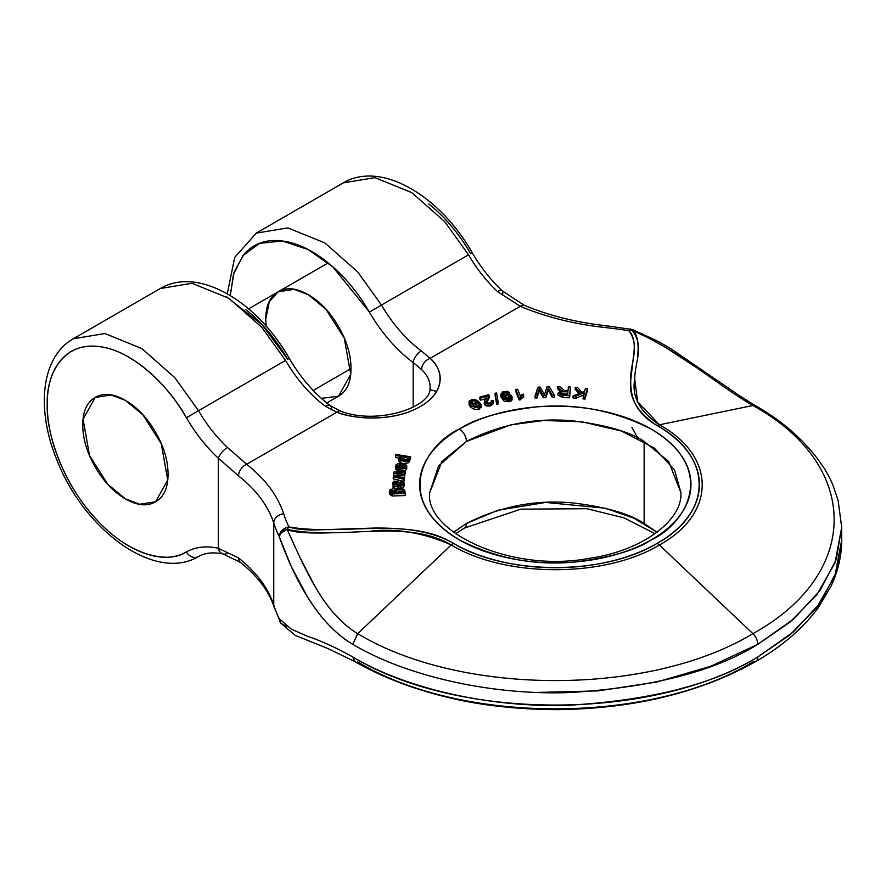 <?xml version="1.0" encoding="UTF-8"?>
<svg xmlns="http://www.w3.org/2000/svg" width="886" height="886" viewBox="0 0 886 886"><rect width="100%" height="100%" fill="white"/><g stroke="black" fill="none" stroke-linecap="round" stroke-linejoin="round"><path stroke-width="1.33" d="M125.402 400.383L142.901 414.836L161.296 443.786L167.72 480.002L155.548 501.83L139.611 504.234L125.402 498.851L107.893 484.398L89.508 455.448L83.085 419.233L95.256 397.404L111.193 395.001L125.402 400.383C137.175 407.183 147.22 417.793 155.548 432.213C163.877 446.633 168.041 460.642 168.041 474.231C168.041 487.832 163.877 497.024 155.548 501.83C147.22 506.637 137.175 505.64 125.402 498.851C113.629 492.051 103.584 481.441 95.256 467.022C86.928 452.602 82.763 438.592 82.763 425.003C82.763 411.403 86.928 402.211 95.256 397.404C103.584 392.598 113.629 393.594 125.402 400.383C113.629 393.594 103.584 392.598 95.256 397.404C86.928 402.211 82.763 411.403 82.763 425.003C82.763 438.592 86.928 452.602 95.256 467.022C103.584 481.441 113.629 492.051 125.402 498.851C137.175 505.64 147.22 506.637 155.548 501.83C163.877 497.024 168.041 487.832 168.041 474.231C168.041 460.642 163.877 446.633 155.548 432.213C147.22 417.793 137.175 407.183 125.402 400.383L142.901 414.836L161.296 443.786L167.72 480.002L155.548 501.83L139.611 504.234L125.402 498.851L107.893 484.398L89.508 455.448L83.085 419.233L95.256 397.404L111.193 395.001L125.402 400.383M315.084 586.598L299.977 557.538L287.031 529.296A10.045 6.124 161.1 0 0 279.223 536.672A10.045 7.908 -25.5 0 1 288.902 526.926A276.354 159.546 180 0 1 283.631 513.736A211.034 121.836 0 0 0 246.673 464.264L227.492 447.474A100.495 58.022 60 0 1 198.508 410.683L174.741 377.569L141.815 348.541L104.88 333.524L73.25 338.784L104.88 333.524L141.815 348.541L174.741 377.569L198.508 410.683L285.558 360.436A100.495 58.022 -120 0 0 325.372 406.286A10.045 4.917 -53.4 0 1 330.345 405.755A10.045 4.917 126.6 0 0 325.372 406.286L336.824 412.223L246.673 464.264L227.492 447.474A100.495 58.022 60 0 1 198.508 410.683L285.558 360.436A100.495 58.022 -120 0 0 325.372 406.286L336.824 412.223A10.045 4.297 -70.5 0 1 340.202 410.96A10.045 4.297 109.5 0 0 336.824 412.223C353.702 419.277 393.539 422.19 420.296 406.541C447.397 391.091 442.358 368.1 430.131 358.354C438.337 366.073 441.527 374.435 439.689 383.428C437.85 392.432 431.393 400.129 420.296 406.541C409.199 412.942 395.854 416.686 380.271 417.738C364.678 418.801 350.203 416.963 336.824 412.223L246.673 464.264A211.034 121.836 180 0 1 283.631 513.736A276.354 159.546 0 0 0 288.902 526.926C294.44 528.831 302.37 529.872 312.703 530.038L374.125 528.056C390.626 527.89 404.836 528.831 416.752 530.869C431.028 533.328 443.244 537.481 453.377 543.328C466.9 551.136 482.493 557.15 500.158 561.37C517.801 565.589 536.163 567.704 555.267 567.704C574.35 567.704 592.712 565.6 610.343 561.392C628.052 557.172 643.679 551.147 657.224 543.328C670.768 535.509 681.201 526.494 688.511 516.272C695.798 506.083 699.442 495.484 699.442 484.465C699.431 473.445 695.776 462.835 688.466 452.646C681.157 442.446 670.735 433.453 657.224 425.645C647.079 419.787 639.891 412.743 635.639 404.492C632.095 397.615 630.478 389.408 630.766 379.884L633.623 355.076C635.273 343.524 633.667 335.395 628.805 330.688A276.354 159.546 0 0 0 605.958 327.643A211.034 121.836 180 0 1 520.281 306.301L430.131 358.354L421.304 350.9A100.495 58.022 60 0 1 381.478 305.05L468.528 254.791A100.495 58.022 -120 0 0 497.511 291.572L520.281 306.301L430.131 358.354A10.045 6.988 133.2 0 0 421.57 369.595A57.778 33.358 180 0 1 429.909 389.851A57.778 33.358 180 0 0 421.57 369.595A10.045 6.988 -46.8 0 1 430.131 358.354L421.304 350.9A10.045 4.917 126.6 0 0 413.186 362.54L413.186 407.183L413.186 362.54L421.57 369.595L413.186 362.54A10.045 4.917 -53.4 0 1 421.304 350.9A100.495 58.022 60 0 1 381.478 305.05L468.528 254.791L444.761 221.677L411.835 192.65L374.9 177.632L343.27 182.881L374.9 177.632L411.835 192.65L444.761 221.677L468.528 254.791A100.495 58.022 -120 0 0 497.511 291.572L520.281 306.301A211.034 121.836 0 0 0 605.958 327.643A276.354 159.546 180 0 1 628.805 330.688A10.045 2.182 -80.9 0 1 630.4 328.972L628.805 330.688C640.633 346.249 629.857 363.614 630.766 379.884C628.573 397.482 637.388 412.743 657.224 425.645C712.975 456.323 713.219 512.529 657.224 543.328A10.045 5.803 60 0 1 659.394 544.979L752.89 633.656C861.236 573.995 861.214 465.15 752.89 405.511L659.394 424.782C716.276 456.113 716.652 513.448 659.394 544.979C716.652 513.448 716.276 456.113 659.394 424.782L752.89 405.511C861.214 465.15 861.236 573.995 752.89 633.656A10.045 5.803 60 0 1 757.818 644.31C714.404 671.389 651.863 687.458 570.174 692.52C491.176 695.565 406.187 676.129 352.783 644.31C344.289 639.448 335.905 632.582 327.61 623.711C321.241 616.977 314.43 607.896 307.209 596.455L291.284 566.486L279.223 536.672A286.399 165.35 180 0 1 273.752 523.006L273.752 605.049A286.399 165.35 0 0 0 279.223 618.727L291.284 629.104L307.209 636.203C321.396 640.955 336.591 647.865 352.783 656.969C406.187 688.787 491.176 708.213 570.174 705.167C651.863 700.106 714.404 684.036 757.818 656.969L789.814 634.963L816.659 607.663L835.011 575.557L841.7 540.039L841.7 527.391L835.011 562.909L816.659 595.004L789.814 622.304L757.818 644.31L793.502 619.203L820.004 590.519L836.229 559.575L841.7 527.292M485.572 398.822L480.677 400.162L479.88 397.138L480.677 398.113L487.245 396.308L486.923 397.006L487.245 396.308L480.677 398.113L480.677 400.162L485.572 398.822M489.094 397.504L486.192 403.03L486.192 400.981L486.192 403.03L487.765 400.594L487.765 398.545L487.765 400.594L488.906 398.844L488.906 396.795L488.906 398.844M493.103 402.51L490.622 405.877L485.606 405.578L484.487 402.576C483.944 405.478 485.993 406.574 490.622 405.877L490.622 403.828L490.622 405.877L493.469 403.595L493.469 401.546L490.622 403.828C485.993 404.525 483.944 403.429 484.487 400.527L486.923 397.006L484.487 400.527L485.606 403.529L490.622 403.828L493.103 400.461L491.287 400.76L491.287 402.82L491.287 400.76L491.464 402.022L491.287 400.76L491.464 402.022L489.925 402.931L491.464 402.022M469.126 403.972L469.414 400.993C468.406 402.432 469.469 404.226 472.603 406.375L479.049 407.372C473.29 407.859 470.078 405.733 469.414 400.993L475.029 399.52L481.12 404.437L479.049 407.372L479.049 409.421L481.12 406.486L479.049 409.421C473.29 409.908 470.078 407.781 469.414 403.041C468.406 404.481 469.469 406.275 472.603 408.424L474.774 409.498M405.223 472.759L405.057 473.877L403.008 474.11L405.057 473.877L405.223 470.71L393.949 472.094L393.772 473.268L402.056 474.874L393.417 475.649L393.251 476.812L403.961 479.293L404.127 478.174L395.843 476.369L404.503 475.572L404.669 474.442L398.335 473.179L404.669 474.442L404.503 475.572L395.843 476.369L404.127 478.174L403.961 479.293L393.251 476.812L393.417 475.649L402.056 474.874L393.772 473.268L393.949 472.094L405.223 470.71L405.057 471.828L398.49 472.559L405.057 471.828L405.057 473.877L405.223 470.71L405.223 472.759M404.669 476.491L404.503 477.632L402.499 477.82L404.503 477.632L404.669 474.442L404.669 476.491M404.127 480.223L403.961 481.342L393.251 478.861L393.251 476.812L393.251 478.861L403.961 481.342L404.127 478.174L404.127 480.223M394.802 475.516L393.772 475.317L393.772 473.268L393.772 475.317L394.802 475.516M409.476 458.527L408.125 460.82L400.14 460.454L398.634 459.158L400.837 456.368L395.455 455.504L395.455 457.564L398.478 458.04L395.455 457.564L395.953 454.474L410.639 456.799L410.639 458.859L410.639 456.799L410.14 457.84L408.446 457.575L409.476 458.527L408.446 457.575L410.14 457.84L410.14 459.889L410.639 458.859L409.598 459.812L410.639 456.799L395.953 454.474L395.455 455.504L400.837 456.368L400.837 458.416L400.837 456.368L398.634 459.158L398.634 461.218L398.434 458.405L398.634 461.218L400.14 462.503L398.634 461.218M398.634 459.158L400.14 460.454L404.204 461.396L408.125 460.82L409.476 459.579L409.476 461.639L408.125 462.869L403.806 463.411L406.231 463.389M401.712 463.068L400.14 462.503L400.14 460.454L400.14 462.503L401.768 463.079M554.304 397.293L552.233 397.371L548.368 390.028L545.887 397.626L543.351 397.725L539.22 390.394L537.171 397.98L535.089 398.058L535.089 396.009L537.171 395.931L538.71 390.239L538.71 392.288L538.71 390.239L537.171 395.931L535.089 396.009L537.957 387.171L535.089 398.058L537.171 397.98L539.22 388.345L539.22 390.394L540.759 393.406L540.759 391.357L543.351 395.677L545.887 395.577L547.858 389.563L547.858 391.623L547.858 389.563L545.887 395.577L543.351 395.677L540.759 391.357L540.759 393.406L543.351 397.725L543.351 395.677L543.351 397.725L545.887 397.626L548.368 387.968L548.368 390.028L552.233 397.371L552.233 395.322L554.304 395.245L549.353 386.717L547.027 386.805L544.846 393.495L547.027 386.805L549.353 386.717L554.304 395.245L552.233 395.322L552.233 397.371L554.304 397.293L554.304 395.245L554.304 397.293M406.796 467.93L406.696 468.683C406.043 470.532 403.706 471.252 399.686 470.854L401.181 464.131L397.194 465.704L398.645 467.586L398.013 468.594L395.82 467.376L395.82 469.425L398.013 470.654L398.645 467.586L398.013 470.654L398.013 468.594L395.82 467.376L395.4 466.235L406.796 466.014L406.696 466.634C406.043 468.484 403.706 469.203 399.686 468.805L401.181 464.131L397.194 465.704L398.645 467.586L398.013 470.654L395.82 469.425L395.4 467.719M401.181 466.191L397.194 467.753L401.181 466.191M587.451 390.527L585.004 399.11L583.01 398.921L584.184 392.742L575.845 396.186L573.043 395.92L580.374 392.985L575.18 387.304L577.639 387.536L581.903 392.376L584.594 391.291L585.458 388.289L587.451 388.478L585.004 397.061L583.01 396.873L585.004 397.061L587.451 388.478L585.458 388.289L584.594 391.291L581.903 392.376L577.639 387.536L575.18 387.304L580.374 392.985L573.043 395.92L575.845 396.186L584.184 392.742L583.01 398.921L585.004 399.11L585.004 397.061L585.004 399.11L587.451 388.478L587.451 390.527M583.52 395.067L575.845 398.246L573.043 397.98L573.043 395.92L573.043 397.98L575.845 398.246L575.845 396.186L575.845 398.246L584.184 394.791M579.001 393.539L575.18 389.364L575.18 387.304L575.18 389.364L579.001 393.539M392.852 482.715L393.672 481.198L392.863 482.981L394.447 485.041L393.063 485.406L393.085 488.54L393.085 486.492L393.085 488.54L394.569 488.241L394.569 486.192L393.085 486.492L394.569 486.192L394.569 488.241C399.464 488.485 402.576 488.064 403.883 486.968L403.883 484.919C402.576 486.015 399.464 486.436 394.569 486.192L401.048 486.06L403.883 484.919L403.883 486.968L403.783 482.172L400.727 480.788L403.783 482.172L404.215 483.612L403.883 486.968L401.048 488.12L393.085 488.54L393.063 485.406L394.447 485.041L392.852 482.715L392.852 484.653M402.499 485.484L402.011 484.409L400.439 483.911L400.439 481.862L400.439 483.911L402.011 484.409L402.011 482.361L402.499 485.484M519.174 399.985L515.763 391.512L515.763 389.463L519.174 397.936L520.348 397.781L520.348 399.83L519.174 399.985L519.174 397.936L521.5 396.43L521.5 398.478L520.348 399.83L520.348 397.781L521.5 396.43L521.5 398.478L519.174 399.985L519.174 397.936L515.763 389.463L515.763 391.512L519.174 399.985M523.77 397.138L521.5 398.478L523.77 397.138L523.36 394.082L521.666 394.879L523.36 394.082L523.77 397.138M429.688 492.694L441.948 461.44L466.479 441.416A10.045 5.803 -120 0 0 459.369 429.101C472.094 421.758 486.768 416.099 503.381 412.123C520.004 408.147 537.315 406.165 555.3 406.165C573.286 406.165 590.597 408.147 607.22 412.123C623.833 416.099 638.507 421.758 651.232 429.101C663.946 436.444 673.748 444.916 680.636 454.518C687.525 464.109 690.958 474.099 690.958 484.487C690.958 494.875 687.525 504.865 680.636 514.456C673.748 524.058 663.946 532.53 651.232 539.873C638.507 547.216 623.833 552.875 607.22 556.851C590.597 560.827 573.286 562.809 555.3 562.809C537.315 562.809 520.004 560.827 503.381 556.851C486.768 552.875 472.094 547.216 459.369 539.873C446.655 532.53 436.853 524.058 429.965 514.456C423.076 504.865 419.643 494.875 419.643 484.487C419.643 474.099 423.076 464.109 429.965 454.518C436.853 444.916 446.655 436.444 459.369 429.101C427.462 443.078 389.674 498.12 459.369 539.873C496.171 558.468 534.546 565.844 574.482 562.023C610.255 557.626 635.838 550.239 651.232 539.873C683.139 525.896 720.927 470.854 651.232 429.101C614.43 410.517 576.055 403.13 536.119 406.951C500.346 411.359 474.763 418.735 459.369 429.101A10.045 5.803 60 0 1 466.479 441.416C500.557 424.195 536.085 417.361 573.065 420.894C606.179 424.981 629.868 431.814 644.122 441.416L644.122 523.46C629.868 513.869 606.179 507.025 573.065 502.949C536.085 499.405 500.557 506.249 466.479 523.46L453.543 532.22L466.479 523.46A10.045 5.803 60 0 1 464.397 528.067A10.045 5.803 -120 0 0 466.479 523.46L497.755 510.281L545.61 502.44L605.282 508.21L633.778 518.111L657.058 532.22L644.122 523.46L644.122 441.416L668.653 461.44L680.913 492.694C682.741 519.174 644.211 550.571 589.057 558.39C510.635 573.054 424.604 531.655 429.688 492.694L438.504 466.003L466.479 441.416L510.779 424.881L543.661 420.485L582.168 421.847L621.407 431.028L654.211 447.984L674.567 469.934L680.913 492.694M404.869 490.656L403.617 492.505L404.869 490.656L403.905 489.305L401.712 488.518L394.802 489.404L393.727 491.187L395.433 492.97L393.196 493.026L391.18 491.752L392.42 489.991L392.42 492.04L392.553 488.906L389.984 489.714L389.63 492.273L392.133 493.945L405.201 493.502L405.201 495.551L405.201 493.502L392.133 493.945L389.375 491.132L389.984 489.714L392.553 488.906L392.42 492.04L392.42 489.991L391.08 491.176L393.196 493.026L395.433 492.97L393.716 491.032L401.712 488.518L403.905 489.305L404.869 490.656L404.891 492.937M392.42 492.04L391.512 492.35L392.42 492.04M389.375 491.132L389.375 493.181L392.133 495.994L392.133 493.945L392.133 495.994L405.201 495.551L392.133 495.994L389.63 494.333L389.375 492.815M570.418 389.098L569.565 397.781L562.987 397.57L562.987 395.521L569.565 395.732L570.418 387.049L568.391 386.983L568.026 390.837L564.692 390.682L568.026 390.837L568.391 386.983L570.418 387.049L569.565 397.781L570.418 389.098M559.808 391.114L557.515 388.677L557.515 386.628L559.808 389.065L559.808 391.114L559.808 389.065L561.27 390.261L557.515 386.628L557.515 388.677L559.808 391.114M506.382 394.281L502.894 395.189L503.425 392.664L503.425 394.724L504.732 394.259L504.732 392.21L504.732 394.259L506.382 394.281L506.382 392.232L506.382 394.281M511.709 398.124C512.706 399.94 511.731 401.136 508.797 401.701L503.957 401.059L500.978 396.928M498.12 403.961L496.636 404.304L495.097 395.289L496.636 402.255L498.12 401.912L496.581 392.897L495.097 393.24L496.636 402.255L498.12 401.912L496.581 392.897L495.097 393.24L495.097 395.289L496.636 404.304L496.636 402.255L496.636 404.304L498.12 403.961L498.12 401.912L498.12 403.961M632.482 329.537L607.032 325.86A10.045 1.506 96.1 0 0 605.958 327.643A10.045 1.506 -83.9 0 1 607.043 325.86C576.631 322.515 549.01 315.649 524.18 305.249A10.045 4.84 112.8 0 0 520.281 306.301A10.045 4.84 -67.2 0 1 524.202 305.249L502.273 290.863C490.866 280.153 480.843 267.428 472.216 252.687L470.643 253.64C458.915 233.494 444.971 216.926 428.791 203.957M230.26 295.514L233.494 274.25L242.997 255.556L259.631 243.329L282.379 240.992L308.095 249.564L332.848 266.896L369.384 312.105A110.54 63.825 -120 0 0 413.186 362.54A110.54 63.825 -120 0 1 369.384 312.105L381.478 305.05L369.384 312.105C357.656 291.948 343.713 275.391 327.532 262.411C311.351 249.442 295.658 242.221 280.441 240.782C265.235 239.331 253.053 243.894 243.916 254.448L234.059 272.168L230.26 295.503M278.226 291.76C269.898 296.566 265.745 305.77 265.745 319.359L269.244 301.838L278.226 291.76L294.163 289.357L308.372 294.75L325.882 309.192L344.277 338.142L350.701 374.368L338.518 396.197C346.847 391.39 351.011 382.187 351.011 368.598C351.011 354.998 346.847 340.988 338.518 326.569C330.201 312.149 320.145 301.55 308.372 294.75C296.6 287.95 286.555 286.953 278.226 291.76M472.216 252.687C440.065 196.072 381.345 160.311 343.27 182.881L256.231 233.14L287.861 227.89L324.785 242.897L357.711 271.936L381.478 305.05L357.711 271.936L324.785 242.897L287.861 227.89L256.231 233.14L234.679 257.438L227.27 293.753M695.532 366.948L664.777 346.913L648.63 337.987L631.939 330.168C637.333 333.501 639.183 342.771 637.488 357.999M634.741 379.097L637.588 401.591L659.394 424.782L657.224 425.645L659.394 424.782C639.725 411.68 631.519 396.452 634.741 379.097C634.62 363.005 644.864 345.684 631.939 330.168C676.782 348.862 716.708 384.646 752.89 405.511L755.725 405.932L752.89 405.511M266.121 326.148L265.745 319.359M351.011 368.598L313.179 390.438L351.011 368.598M326.768 402.975L338.518 396.197L321.341 398.357M841.7 527.391L838.112 500.435L833.593 487.023C825.01 462.791 796.248 428.459 755.736 405.866L740.563 396.407L670.757 348.63L658.575 341.631L632.438 329.526A10.045 0.598 111.2 0 0 631.939 330.168A10.045 7.044 134.1 0 0 628.805 330.688L632.405 330.157M502.262 290.852A10.045 3.832 133 0 0 497.511 291.572A10.045 3.832 -47 0 1 502.262 290.852A10.045 3.832 -47 0 1 502.528 294.108M430.109 389.652L436.61 391.49M144.551 368.055C160.731 381.024 174.686 397.592 186.403 417.738A110.54 63.825 -120 0 0 218.299 458.206L218.299 548.29A110.54 63.825 -120 0 0 186.403 551.934C174.686 558.557 160.731 559.011 144.551 553.296C128.37 547.592 112.677 536.683 97.471 520.558C82.254 504.444 70.083 485.827 60.946 464.718C51.809 443.598 47.235 423.519 47.235 404.492C47.235 385.454 51.809 370.658 60.946 360.093C70.083 349.527 82.254 344.964 97.471 346.415C112.677 347.866 128.37 355.076 144.551 368.055M430.109 387.049C433.165 406.995 376.771 425.734 340.191 410.949L330.356 405.755C314.608 393.905 300.897 378.1 289.246 358.332L287.662 359.284C275.945 339.128 261.99 322.57 245.81 309.591M285.558 360.436L261.791 327.311L228.865 298.283L191.93 283.276L160.3 288.526L191.93 283.276L228.865 298.283L261.791 327.311L285.558 360.436M279.898 621.629A10.045 7.908 -25.5 0 1 279.223 618.727A286.399 165.35 180 0 1 273.752 605.049A200.978 116.033 0 0 0 238.555 557.947L218.299 548.29A110.54 63.825 -120 0 0 186.403 551.934A10.045 8.207 60.6 0 0 198.442 556.585A10.045 8.207 -119.4 0 1 186.403 551.934C169.924 563.208 132.224 557.981 97.471 520.558C62.341 483.944 46.028 431.936 47.235 404.492C46.028 375.642 62.341 342.483 97.471 346.415C132.224 349.128 169.924 387.437 186.403 417.738L198.508 410.683L186.403 417.738A110.54 63.825 -120 0 0 218.299 458.206A10.045 3.832 -47 0 1 227.492 447.474A10.045 3.832 133 0 0 218.299 458.206L238.555 475.893A200.978 116.033 180 0 1 273.752 523.006L273.752 605.049A200.978 116.033 0 0 0 238.555 557.947L218.299 548.29L218.299 458.206L238.555 475.893A200.978 116.033 180 0 1 273.752 523.006A286.399 165.35 0 0 0 279.223 536.672C292.856 574.649 315.748 622.47 352.783 644.31L357.722 633.656L451.207 544.979C505.463 577.816 604.795 578.037 659.394 544.979L752.89 633.656C649.56 696.219 461.019 696.208 357.722 633.656L352.783 644.31M371.622 531.002C397.57 528.333 424.095 532.995 451.207 544.979L357.722 633.656C322.083 612.481 303.411 564.426 287.031 529.296C292.646 532.508 308.616 533.627 334.952 532.663M537.636 692.431L598.006 690.903L656.515 682.076L710.638 666.316L757.818 644.31A10.045 5.803 -120 0 0 752.89 633.656C649.56 696.219 461.019 696.208 357.722 633.656M283.631 513.736A10.045 8.063 162.1 0 0 273.752 523.006A10.045 8.063 -17.9 0 1 283.631 513.736M246.673 464.264A10.045 6.634 128.4 0 0 238.555 475.893A10.045 6.634 -51.6 0 1 246.673 464.264M330.345 405.755A10.045 4.917 -53.4 0 1 331.464 409.72M287.662 359.284L262.3 324.952L226.738 296.932M659.394 544.979A10.045 5.803 -120 0 0 657.224 543.328C603.875 575.656 506.515 575.523 453.377 543.328L451.207 544.979C505.463 577.816 604.795 578.037 659.394 544.979M453.377 543.328C409.421 516.228 341.93 536.229 288.902 526.926A10.045 4.208 109 0 0 287.031 529.296C339.438 540.859 406.508 517.933 451.207 544.979L453.377 543.328M287.031 529.296L288.902 526.926C283.066 528.366 279.843 531.622 279.223 536.672L280.851 533.239L287.031 529.296M631.939 427.506L637.765 437.983M841.7 539.951L836.229 572.223L820.004 603.178L793.502 631.851L757.818 656.969A10.045 5.803 60 0 1 755.758 661.554A10.045 5.803 60 0 1 752.89 661.931C649.56 724.482 461.019 724.471 357.722 661.931M841.7 540.05C841.634 555.854 838.067 571.271 830.99 586.266L818.686 607.087C803.547 627.864 782.571 646.016 755.736 661.565A10.045 5.803 -120 0 0 757.818 656.969C652.007 721.082 458.571 721.071 352.783 656.969L354.876 661.499M279.223 618.727A10.045 9.148 141.7 0 0 281.039 623.445L279.223 618.727L280.242 622.227M273.752 605.049A10.045 8.063 162.1 0 0 274.106 607.198A10.045 8.063 -17.9 0 1 273.752 605.049M238.555 557.947A10.045 6.634 128.4 0 0 240.46 562.422A10.045 6.634 -51.6 0 1 238.555 557.947M218.299 548.29A10.045 7.254 102.4 0 0 223.161 553.994A10.045 7.254 -77.6 0 1 218.299 548.29M227.492 553.241A10.045 7.254 -77.6 0 1 223.161 553.994M287.031 626.635L281.061 623.467M517.579 389.22L515.763 389.463L517.579 389.22L520.237 395.82L521.666 394.879L520.237 395.82L517.579 389.22M523.77 395.09L521.5 396.43L523.77 395.09M395.433 491.121L396.186 490.069L398.91 489.449L402.022 489.748L396.186 490.069L395.455 491.309L396.585 492.428C400.284 493.092 402.477 492.572 403.185 490.855L402.022 489.748L402.022 491.796L396.097 492.184L396.186 490.069L396.186 492.129M403.196 490.988L401.125 492.55L396.585 492.428L395.455 491.309M392.42 489.991L392.553 488.906L392.42 489.991M405.013 492.428L403.617 492.505L405.013 492.428L405.201 493.502L405.013 492.428M403.185 490.855L402.022 489.748L402.022 491.796L398.91 491.497M398.335 486.979L398.335 484.93L397.748 484.93L397.748 486.979L397.748 484.93L396.164 484.764L398.335 484.93L398.335 486.979M394.957 482.039L397.338 482.272L398.335 484.93L397.681 483.191L397.681 485.24L396.795 483.9L394.957 484.088L394.957 482.039L394.957 484.088L396.795 483.9L396.795 481.851L397.681 485.24L396.795 481.851L394.957 482.039L394.558 482.981L396.164 484.764L395.012 484.066L394.957 482.039L394.558 482.981M393.672 481.198L398.445 481.364L400.04 484.908L401.934 484.609L402.499 483.424L400.439 481.862L402.499 483.424L401.934 484.609L400.04 484.908L398.445 481.364L393.672 481.198M399.365 485.096L400.04 486.957M400.727 480.788L400.439 481.862L400.727 480.788M393.063 485.406L393.085 486.492L393.063 485.406M404.669 465.106L404.669 467.155L402.853 466.368L402.853 464.319L402.355 467.93L402.853 466.368L404.669 467.155L404.669 465.106L402.853 464.319L401.701 467.93L402.853 464.319L404.669 465.106L405.013 466.446L404.669 465.106L405.013 466.446L403.639 467.697L405.013 466.446M401.701 467.93L403.639 467.697L401.701 467.93M406.796 466.014L406.696 468.683L406.696 466.634L405.367 464.042L400.095 463.046L396.075 464.519L395.82 469.425L395.4 466.235M406.696 466.634L406.696 468.683C406.043 470.532 403.706 471.252 399.686 470.854L399.686 468.805C403.706 469.203 406.043 468.484 406.696 466.634M397.194 465.704L397.338 466.767M552.233 395.322L548.368 387.968L547.858 389.563L548.368 387.968L552.233 395.322M540.759 391.357L539.22 388.345L538.71 390.239L539.22 388.345L540.759 391.357M540.117 387.082L537.957 387.171L540.117 387.082L543.915 393.572L540.117 387.082M543.915 393.572L544.491 394.58L544.846 393.495L544.491 394.58L543.915 393.572M560.484 394.303L567.926 393.871L561.669 393.827L561.669 391.778L561.669 393.827L560.484 394.303L560.484 392.254L561.669 391.778L560.484 392.254C559.332 393.439 560.173 394.204 563.009 394.536L567.649 394.68L567.926 391.811L561.669 391.778L567.926 391.811L567.649 394.68L560.262 393.716L560.484 392.254L560.262 395.776M560.484 392.254L560.018 393.329M562.987 397.57L569.565 397.781L569.565 395.732L562.987 395.521L562.987 397.57L557.992 395.189L557.992 393.129L562.366 390.737L561.27 390.261L562.366 390.737L558.003 393.218L562.987 395.521L557.992 393.129M559.863 386.706L557.515 386.628L559.863 386.706L564.692 390.682L559.863 386.706M400.25 457.962L400.638 459.258L400.25 457.962L402.975 456.833L407.394 457.929L407.87 459.225L407.394 457.929C404.049 456.5 401.668 456.511 400.25 457.962L400.638 459.258C403.772 460.676 406.187 460.654 407.87 459.225L407.394 457.929L407.394 459.989C404.049 458.56 401.668 458.571 400.25 460.022M409.476 460.576L408.125 462.869L408.125 460.82L408.125 462.869M409.476 459.579L409.476 461.639M407.394 457.929L407.87 461.274M407.87 459.225L404.913 460.355L400.638 459.258M398.49 473.202L398.49 472.559L396.142 472.759L398.49 472.559L398.49 473.202M396.142 472.759L398.335 473.179L396.142 472.759M397.892 476.801L397.892 476.203L397.892 476.801M504.234 396.02L508.387 395.245L510.092 397.172L507.988 398.766L504.743 398.157L504.234 396.02C503.669 397.914 504.92 398.822 507.988 398.766L510.092 397.05L508.387 395.245L506.017 395.178L504.223 396.031L504.234 398.08L504.234 396.02L503.946 397.172M508.387 397.293L508.387 395.245L508.387 397.293L504.234 398.08L506.017 397.227L506.017 395.178L506.017 397.227L509.627 398.024M507.29 391.302L509.45 392.642L509.45 394.702L509.45 392.642L507.29 391.302L502.506 391.822L500.978 394.879L503.957 399.01L508.797 399.652L508.797 401.701L500.878 396.175L500.878 394.115L507.29 391.302M507.722 395.112L507.722 393.063L509.45 392.642L507.722 393.063L507.722 395.112M500.878 394.115L508.797 399.652C511.731 399.088 512.706 397.892 511.709 396.075L509.384 394.325L506.006 394.137L503.248 395.854L503.425 392.664L506.382 392.232L507.722 393.063L504.732 392.21L502.672 394.026L503.248 395.854L506.006 394.137L512.008 397.116L508.797 399.652L508.797 401.701L512.008 399.165L512.008 397.116M503.248 397.903L504.223 396.85M479.481 405.378L478.207 406.508L474.176 405.81L470.931 401.823L472.216 400.627L476.059 401.225L479.481 405.378C477.576 401.69 475.151 400.107 472.216 400.627L470.931 401.823C472.603 405.312 475.029 406.873 478.207 406.508L479.481 405.312M472.216 402.687L472.216 400.627L472.216 402.687L470.931 403.872L472.216 402.687L478.994 406.098M478.207 406.508L478.207 408.557L478.207 406.508M479.049 409.421L479.049 407.372L481.12 404.437L481.264 407.261M481.12 404.437L478.606 401.402L475.029 399.52L471.806 399.641L469.414 400.993M476.059 403.274L474.94 402.698M479.88 399.198L480.677 400.162L479.88 397.138L479.88 399.198M489.094 395.444L488.906 396.795L488.718 394.713L479.88 397.138L488.718 394.713L488.906 396.795L486.093 401.546M486.192 400.981L487.809 403.041L489.925 402.931L487.809 403.041L486.192 400.981L488.906 396.795M491.287 400.76L493.103 400.461L493.469 401.546M484.221 403.639L484.487 400.527M328.163 262.932L248.623 308.86M289.246 358.332C257.095 301.716 198.364 265.944 160.3 288.526L73.25 338.784C40.579 357.379 36.204 410.096 57.025 460.299C83.893 529.407 154.386 582.678 198.453 556.585C204.899 552.809 213.161 551.945 223.239 554.005L240.438 562.4C257.782 576.343 269.001 591.239 274.073 607.076L281.028 623.412L295.348 635.461L327.798 648.486L354.865 661.565C381.368 676.76 411.636 688.522 445.691 696.85C478.65 705.178 515.995 709.442 557.704 709.642C634.21 708.667 700.228 692.642 755.736 661.565M655.009 533.715L623.988 517.845L586.875 508.719L520.857 509.151L464.397 528.067L455.592 533.715M393.716 491.032L393.716 493.081M409.598 459.037L409.598 461.085M489.127 395.82L489.127 397.869"/></g></svg>
